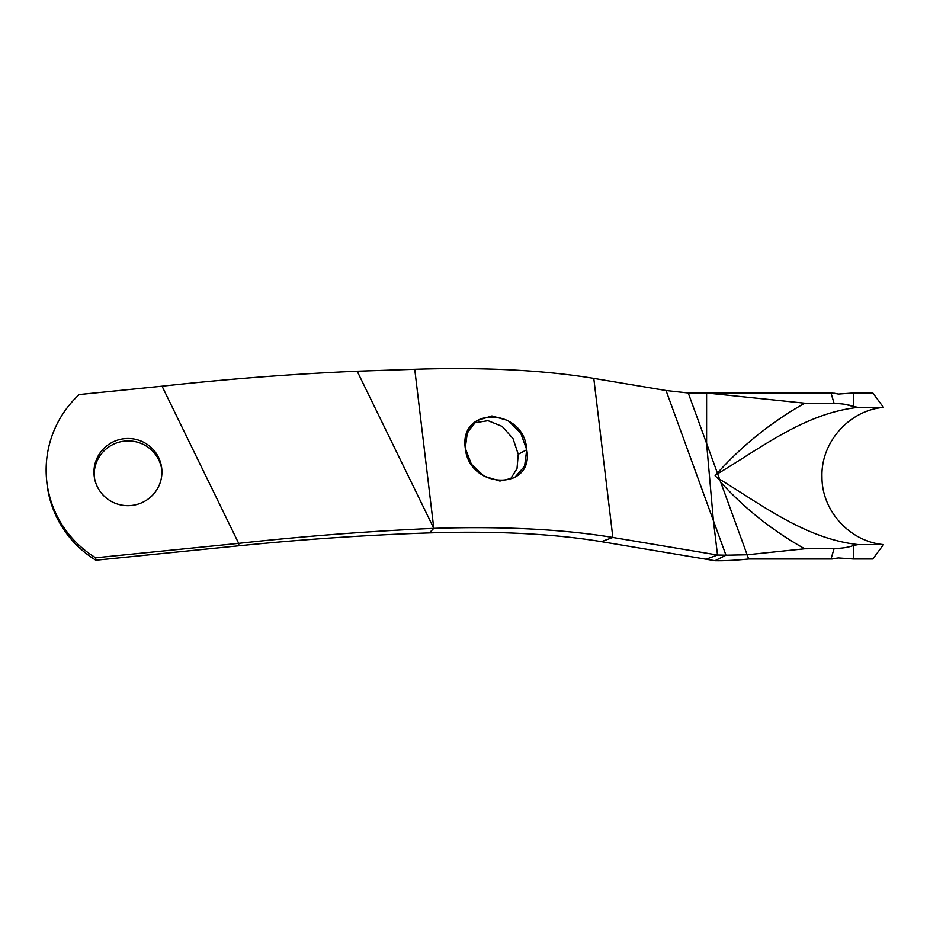 <?xml version="1.0" encoding="UTF-8"?>
<svg xmlns="http://www.w3.org/2000/svg" width="930" height="930" viewBox="0 0 930 930"><rect width="100%" height="100%" fill="white"/><g stroke="black" fill="none" stroke-linecap="round" stroke-linejoin="round"><path stroke-width="1.4" d="M837.593 393.832L831.002 392.983L688.246 392.983L666.031 390.507L593.793 378.394L612.858 537.47L601.373 541.655A392.158 102.742 173.2 0 0 429.323 532.913C367.211 534.983 303.738 539.284 238.894 545.794L95.883 560.209A104.579 103.346 175.2 0 1 46.709 481.031L46.5 478.601A104.579 103.346 -4.8 0 1 79.166 394.553L162.053 386.194C228.501 378.905 293.543 373.918 357.178 371.21C293.543 373.918 228.501 378.905 162.053 386.194L79.166 394.553A104.579 103.346 -4.8 0 1 79.166 394.541L162.053 386.194L79.166 394.553A104.579 103.346 -4.8 0 0 95.674 557.779L238.685 543.364C305.133 536.087 370.175 531.088 433.81 528.368L414.745 369.291A408.107 106.927 -6.8 0 1 593.793 378.394L612.858 537.47L717.507 555.024L713.391 520.614L725.981 555.21L747.139 554.78L720.727 482.205C745.197 509.012 773.202 531.204 804.729 548.781L747.139 554.78L720.727 482.205C744.651 508.571 772.656 530.763 804.729 548.781L834.117 548.549C842.627 548.316 849.02 547.293 853.298 545.468L853.043 545.538M94.209 476.16A33.992 33.585 175.2 0 0 142.685 502.316A33.992 33.585 -4.8 0 1 94.209 476.16A33.992 33.585 175.2 0 1 125.318 441.041A33.992 33.585 175.2 0 1 161.89 470.429A33.992 33.585 175.2 0 0 125.318 441.041A33.992 33.585 175.2 0 0 94.197 476.16M113.414 444.273A33.992 33.585 175.2 0 0 94.221 476.276A33.992 33.585 175.2 0 1 113.414 444.273M465.267 448.121L467.372 432.38L476.823 420.627L491.912 415.943L507.989 420.511L520.672 432.985L526.74 449.76L524.578 466.232L514.557 477.671L499.91 481.054L484.088 476.172L471.359 464.198L465.267 448.121C469.104 489.622 534.448 491.366 526.74 449.76C524.38 407.34 459.036 405.596 465.267 448.121L466.686 434.147L473.975 422.918L488.052 420.686L502.154 426.405L513.011 438.611L518.254 454.259L513.011 438.611L502.154 426.405L488.052 420.686L473.975 422.918M853.298 545.468L858.181 544.596L853.298 545.468L853.473 559L838.372 557.93L831.002 559L838.372 557.93L853.473 559L853.298 545.468C849.02 547.293 842.627 548.316 834.117 548.549L831.002 559L748.673 559L747.139 554.78L804.729 548.781L834.117 548.549L831.002 559L832.536 558.953L748.673 559C735.351 560.325 724.121 560.895 714.972 560.709L725.981 555.21L714.972 560.709L601.373 541.655A392.158 102.742 173.2 0 0 429.323 532.913L433.81 528.368A408.107 106.927 -6.8 0 1 612.858 537.47A408.107 106.927 173.2 0 0 433.81 528.368L429.323 532.913C367.211 534.983 303.738 539.284 238.894 545.794L238.685 543.364L238.894 545.794L95.883 560.209L95.674 557.779L238.685 543.364L162.053 386.194C228.501 378.917 293.543 373.918 357.178 371.21C293.543 373.918 228.501 378.917 162.053 386.194L238.685 543.364C305.133 536.087 370.175 531.088 433.81 528.368L414.745 369.291L357.178 371.21L433.81 528.368L357.178 371.21L414.745 369.291A408.107 106.927 173.2 0 1 593.793 378.394L666.031 390.507L713.391 520.614L706.602 443.424L706.602 392.983L804.729 403.19C771.342 422.139 742.221 445.435 717.402 473.091L717.635 473.742C762.263 447.202 805.275 413.129 858.181 407.375L853.298 406.503L853.473 392.983L838.372 394.053L853.473 392.983L872.84 392.983L853.473 392.983L853.298 406.503C849.044 404.69 842.661 403.655 834.117 403.422C842.661 403.655 849.044 404.69 853.298 406.503L845.277 404.364M855.728 544.864L858.181 544.596C806.089 538.83 763.542 506.013 719.646 479.264L719.925 480.287L715.089 475.776L717.402 473.091L688.246 392.983L706.602 392.983L804.729 403.19L834.117 403.422L804.729 403.19C771.912 421.674 742.791 444.97 717.402 473.091L706.602 443.424L706.602 392.983L831.002 392.983L834.117 403.422L831.002 392.983L833.013 393.065M838.372 394.053L833.989 393.158M872.84 559L853.473 559L872.84 559L883.5 544.596L858.181 544.596L883.5 544.596C849.822 541.644 821.76 510.803 821.981 476.997C820.702 442.482 849.09 410.363 883.5 407.375L858.181 407.375C805.287 413.129 762.251 447.191 717.635 473.742L719.646 479.264C763.542 506.013 806.089 538.83 858.181 544.596M719.925 480.287L720.727 482.205L719.925 480.287L715.089 475.776L717.542 473.568L719.925 480.287M706.602 443.424L713.391 520.614L666.031 390.507L688.246 392.983L706.602 443.424M747.139 554.78L748.673 559L831.002 559L748.673 559C735.351 560.325 724.121 560.895 714.972 560.709L706.033 559.209L717.507 555.024L706.033 559.209L601.373 541.655L612.858 537.47L717.507 555.024L725.981 555.21L717.507 555.024L713.391 520.614L725.981 555.21M872.84 392.983L883.5 407.375L858.181 407.375L853.298 406.503M46.605 479.822A104.579 103.346 -4.8 0 0 95.883 560.209L95.674 557.779A104.579 103.346 -4.8 0 1 46.5 478.601M510 479.729L517.01 468.65L518.254 454.259L526.74 449.76L518.254 454.259L517.01 468.65L510 479.729M94.128 475.486A33.992 33.585 175.2 0 1 124.562 438.669A33.992 33.585 175.2 0 1 161.762 468.674A33.992 33.585 175.2 0 1 131.328 505.502A33.992 33.585 175.2 0 1 94.128 475.486A33.992 33.585 -4.8 0 0 131.049 505.525A33.992 33.585 -4.8 0 0 161.762 468.674A33.992 33.585 -4.8 0 0 124.841 438.635A33.992 33.585 -4.8 0 0 94.128 475.486M161.855 469.755L161.762 468.674L161.855 469.755"/></g></svg>
